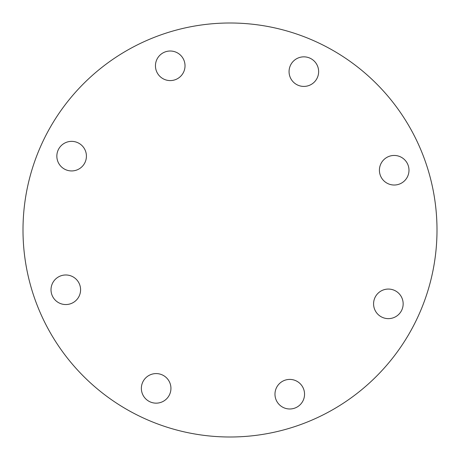 <?xml version="1.0" encoding="UTF-8"?>
<svg xmlns="http://www.w3.org/2000/svg" width="460" height="460" viewBox="0 0 460 460"><rect width="100%" height="100%" fill="white"/><g stroke="black" fill="none" stroke-linecap="round" stroke-linejoin="round"><path stroke-width="0.34" stroke-dasharray="2.3 1.72" d="M65.797 274.976A14.783 14.783 0 0 0 51.014 289.765A14.783 14.783 0 0 0 65.797 304.549A14.783 14.783 0 0 0 80.586 289.765A14.783 14.783 0 0 0 65.797 274.976M156.153 373.583A14.783 14.783 0 0 0 141.364 388.366A14.783 14.783 0 0 0 156.153 403.155A14.783 14.783 0 0 0 170.936 388.366A14.783 14.783 0 0 0 156.153 373.583M289.765 379.414A14.783 14.783 0 0 0 274.976 394.203A14.783 14.783 0 0 0 289.765 408.986A14.783 14.783 0 0 0 304.549 394.203A14.783 14.783 0 0 0 289.765 379.414M388.366 289.064A14.783 14.783 0 0 0 373.583 303.847A14.783 14.783 0 0 0 388.366 318.636A14.783 14.783 0 0 0 403.155 303.847A14.783 14.783 0 0 0 388.366 289.064M394.203 155.451A14.783 14.783 0 0 0 379.414 170.234A14.783 14.783 0 0 0 394.203 185.023A14.783 14.783 0 0 0 408.986 170.234A14.783 14.783 0 0 0 394.203 155.451M303.847 56.844A14.783 14.783 0 0 0 289.064 71.633A14.783 14.783 0 0 0 303.847 86.417A14.783 14.783 0 0 0 318.636 71.633A14.783 14.783 0 0 0 303.847 56.844M170.234 51.014A14.783 14.783 0 0 0 155.451 65.797A14.783 14.783 0 0 0 170.234 80.586A14.783 14.783 0 0 0 185.023 65.797A14.783 14.783 0 0 0 170.234 51.014M71.633 141.364A14.783 14.783 0 0 0 56.844 156.153A14.783 14.783 0 0 0 71.633 170.936A14.783 14.783 0 0 0 86.417 156.153A14.783 14.783 0 0 0 71.633 141.364M230 437A207 207 0 0 0 437 230A207 207 0 0 0 230 23A207 207 0 0 0 23 230A207 207 0 0 0 230 437"/><path stroke-width="0.69" d="M65.797 274.976A14.783 14.783 0 0 0 51.014 289.765A14.783 14.783 0 0 0 65.797 304.549A14.783 14.783 0 0 0 80.586 289.765A14.783 14.783 0 0 0 65.797 274.976M156.153 373.583A14.783 14.783 0 0 0 141.364 388.366A14.783 14.783 0 0 0 156.153 403.155A14.783 14.783 0 0 0 170.936 388.366A14.783 14.783 0 0 0 156.153 373.583M289.765 379.414A14.783 14.783 0 0 0 274.976 394.203A14.783 14.783 0 0 0 289.765 408.986A14.783 14.783 0 0 0 304.549 394.203A14.783 14.783 0 0 0 289.765 379.414M388.366 289.064A14.783 14.783 0 0 0 373.583 303.847A14.783 14.783 0 0 0 388.366 318.636A14.783 14.783 0 0 0 403.155 303.847A14.783 14.783 0 0 0 388.366 289.064M394.203 155.451A14.783 14.783 0 0 0 379.414 170.234A14.783 14.783 0 0 0 394.203 185.023A14.783 14.783 0 0 0 408.986 170.234A14.783 14.783 0 0 0 394.203 155.451M303.847 56.844A14.783 14.783 0 0 0 289.064 71.633A14.783 14.783 0 0 0 303.847 86.417A14.783 14.783 0 0 0 318.636 71.633A14.783 14.783 0 0 0 303.847 56.844M170.234 51.014A14.783 14.783 0 0 0 155.451 65.797A14.783 14.783 0 0 0 170.234 80.586A14.783 14.783 0 0 0 185.023 65.797A14.783 14.783 0 0 0 170.234 51.014M71.633 141.364A14.783 14.783 0 0 0 56.844 156.153A14.783 14.783 0 0 0 71.633 170.936A14.783 14.783 0 0 0 86.417 156.153A14.783 14.783 0 0 0 71.633 141.364M230 437A207 207 0 0 0 437 230A207 207 0 0 0 230 23A207 207 0 0 0 23 230A207 207 0 0 0 230 437"/></g></svg>
